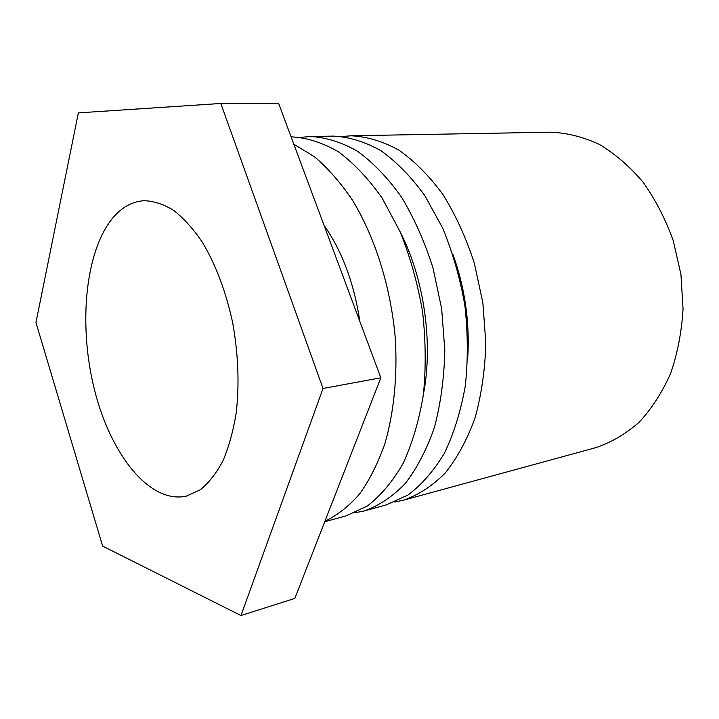 <?xml version="1.0" encoding="UTF-8"?>
<svg xmlns="http://www.w3.org/2000/svg" width="719" height="719" viewBox="0 0 719 719"><rect width="100%" height="100%" fill="white"/><g stroke="black" fill="none" stroke-linecap="round" stroke-linejoin="round"><path stroke-width="1.08" d="M200.295 489.783L186.32 496.137C149.705 504.136 110.924 454.768 94.728 390.759C78.335 326.741 84.653 252.504 112.479 218.342C121.502 207.449 131.999 201.563 143.962 200.7C153.668 200.978 163.564 204.205 173.656 210.37C183.696 218.243 193.276 228.885 202.407 242.294C215.763 264.682 225.829 291.384 232.614 322.409C238.286 353.892 239.481 384.072 236.209 412.94C233.235 431.023 228.813 447.011 222.917 460.888C216.32 473.291 208.78 482.925 200.295 489.783M342.316 136.493L351.24 135.783L550.601 132.188C566.851 132.817 583.055 136.871 599.224 144.348C615.06 153.803 629.673 166.413 643.074 182.195C655.431 199.585 665.497 219.079 673.245 240.685L680.947 274.469L683.05 309.053C681.675 331.962 677.505 353.496 670.521 373.664C662.1 392.574 651.612 408.787 639.074 422.305C625.656 434.024 611.24 442.473 595.826 447.64L403.485 500.199L394.722 502.033M351.24 135.783C366.978 136.565 382.841 141.328 398.829 150.082C414.584 161.146 429.288 175.948 442.931 194.49C455.612 214.927 466.092 237.845 474.351 263.226L482.871 302.87L485.837 343.305C485.037 369.988 481.424 394.92 474.989 418.107C467.107 439.722 457.158 458.066 445.142 473.111C432.254 486.008 418.368 495.031 403.485 500.199M467.736 357.81C469.893 322.319 464.95 287.843 452.916 254.391M364.147 510.957L386.265 504.909L407.925 495.058C421.64 484.831 433.818 470.846 444.45 453.123C453.896 433.422 460.843 411.043 465.292 385.995C468.096 359.868 467.952 333.023 464.86 305.449C460.079 278.118 452.673 252.315 442.643 228.031L424.794 195.604C411.16 176.811 396.484 161.811 380.773 150.595C364.83 141.733 349.039 136.898 333.391 136.107L310.464 136.52C325.995 137.329 341.687 142.245 357.541 151.26C373.197 162.665 387.829 177.926 401.454 197.033C414.135 218.109 424.65 241.737 432.991 267.917L441.664 308.775L444.818 350.432C444.171 377.888 440.72 403.521 434.465 427.311C426.762 449.483 417.002 468.24 405.192 483.581C392.502 496.685 378.823 505.808 364.147 510.957L354.871 512.818M301.036 137.338L310.464 136.52M423.473 393.985C433.332 342.828 424.102 278.442 400.267 232.111M324.736 521.724L345.956 515.927L367.274 506.059C380.764 495.697 392.727 481.46 403.143 463.342C412.391 443.174 419.141 420.22 423.41 394.461C426.043 367.589 425.747 339.943 422.529 311.516C417.631 283.34 410.145 256.719 400.07 231.671L382.211 198.219C368.604 178.842 354.009 163.366 338.424 151.808C322.633 142.668 307.031 137.689 291.608 136.862L291.087 136.871M293.819 144.204L314.311 156.652C327.765 168.03 340.429 182.464 352.301 199.945C375.048 237.153 390.785 287.025 395.27 337.975C397.58 376.064 393.922 412.463 384.935 443.506C378.059 463.099 369.611 479.915 359.599 493.962C348.895 506.239 337.346 515.325 324.934 521.221M359.86 321.483C354.143 283.34 342.199 251.291 324.044 225.335M380.836 377.79L278.72 103.671L220.814 103.473L323.02 388.476L380.836 377.79L294.853 598.406L240.973 615.527L102.637 546.107L35.95 322.507L78.362 112.883L220.814 103.473M323.02 388.476L240.973 615.527"/></g></svg>
